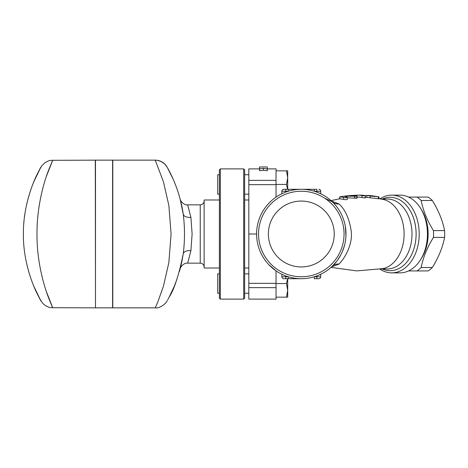 <?xml version="1.0" encoding="UTF-8"?>
<svg xmlns="http://www.w3.org/2000/svg" width="468" height="468" viewBox="0 0 468 468"><rect width="100%" height="100%" fill="white"/><g stroke="black" fill="none" stroke-linecap="round" stroke-linejoin="round"><path stroke-width="0.7" d="M187.873 262.478L190.909 250.667A7.775 4.411 8.4 0 0 183.222 253.972L180.993 265.514M181.297 264.221L183.222 253.96M183.228 214.087L180.133 199.07L181.9 206.564M182.233 208.248L182.538 209.88M183.146 213.537L183.222 214.028A7.775 4.411 171.6 0 0 190.909 217.333L187.65 204.849C183.959 205.493 180.116 200.649 180.139 199.081L179.624 197.203M190.909 250.667L192.114 234L190.909 217.333M173.101 179.039L167.088 167.064A13.601 13.601 150.5 0 0 155.241 160.15L157.318 160.313L161.214 161.53L164.566 163.853L167.088 167.064C166.889 166.947 179.291 186.597 183.222 214.028C184.901 227.308 184.901 240.622 183.222 253.972C178.87 275.155 174.154 289.593 169.083 297.279L174.19 286.422M174.037 286.779L172.37 290.575M171.633 292.172L170.586 294.331M169.591 296.297L168.421 298.52M168.164 298.999L167.643 299.947M167.234 300.678L167.105 300.912C166.924 302.357 160.477 308.704 155.241 307.85L112.788 307.85L112.788 160.15L155.241 160.15L163.431 181.742L168.854 205.429L171.089 234L168.854 262.577L163.426 286.281L157.751 302.123L155.241 307.85M174.184 181.572A13.601 10.314 157.3 0 1 174.19 181.578L174.739 182.924M175.833 185.702L176.477 187.428M177.237 189.569L178.203 192.477M178.694 194.033L179.145 195.548M180.519 200.544L180.794 201.649M181.291 203.761L181.666 205.452M182.655 210.53L183.21 213.97M183.204 254.065L181.812 261.858M180.97 265.619L180.63 267.006M180.133 268.924L179.425 271.498M176.962 279.209L174.476 285.732M334.24 234A32.941 32.941 0 0 1 284.825 262.525A32.941 32.941 0 0 1 284.825 205.475A32.941 32.941 0 0 1 334.24 234M416.988 270.925L428.132 270.925A40.81 28.858 -90 0 0 432.309 267.515C438.539 257.482 442.634 247.443 444.6 237.411A40.81 28.858 -90 0 0 444.6 230.589C442.634 220.557 438.539 210.518 432.309 200.485A40.81 28.858 -90 0 0 428.132 197.075L416.988 197.075A40.81 28.858 90 0 1 421.159 200.485C423.125 210.518 427.225 220.557 433.45 230.589A40.81 28.858 90 0 1 433.45 237.411C427.225 247.443 423.125 257.482 421.159 267.515A40.81 28.858 90 0 1 416.988 270.925L408.546 270.925M408.546 197.075L416.988 197.075M421.177 258.71A35.954 25.424 -90 0 0 421.177 209.29M421.159 200.485L432.309 200.485M433.45 230.589L444.6 230.589M421.159 267.515L432.309 267.515M433.45 237.411L444.6 237.411M219.387 194.161L217.731 194.161L217.731 174.728L219.387 174.728M287.586 189.3L286.48 184.445L287.691 177.641L287.691 189.3L288.259 189.3L283.807 189.3A1.942 1.942 0 0 0 281.865 191.248L281.865 193.746L283.965 192.798M287.691 170.838L287.691 177.641L286.48 170.838L287.691 170.838M276.032 184.445L286.48 184.445M276.032 170.838L286.48 170.838M219.387 273.839L217.731 273.839L217.731 293.272L219.387 293.272M287.691 278.7L287.691 290.359L286.48 283.555L287.586 278.7M287.691 297.157L286.48 297.157L287.691 290.359L287.691 297.157M276.032 297.157L286.48 297.157M276.032 283.555L286.48 283.555M320.732 276.752L316.842 276.752L316.842 278.7L318.79 278.7A1.942 1.942 0 0 0 320.732 276.752L320.732 274.254L316.842 275.904L316.842 276.752L314.332 276.752L314.332 278.7L318.79 278.7M288.259 278.7L301.298 278.7L288.259 278.7L288.259 276.752L281.865 276.752A1.942 1.942 0 0 0 283.807 278.7L301.298 278.7M317.596 275.617L316.842 275.904L317.596 275.617M291.301 189.3L301.298 189.3L288.259 189.3L301.298 189.3L288.259 189.3L288.259 191.248L285.749 191.248L285.749 189.3M316.842 189.3L301.298 189.3L314.332 189.3L314.332 191.248L316.842 191.248L316.842 189.3M331.502 266.947L339.019 264.057C344.489 258.523 352.398 245.589 351.374 232.163C349.543 219.176 345.425 209.769 339.019 203.943A11.659 9.284 -46.1 0 1 332.303 201.802A44.7 44.7 0 0 0 316.842 192.091L316.842 191.248L320.732 191.248L320.732 193.746L316.842 192.091L320.633 193.699M320.732 191.248A1.942 1.942 0 0 0 318.79 189.3M314.332 189.3L301.298 189.3M284.994 192.383L281.865 193.746M284.994 275.617L285.732 275.898M281.865 274.254L281.865 276.752A1.942 1.942 0 0 0 283.807 278.7M263.402 168.351L259.518 168.854L259.518 166.971L267.286 166.971L267.286 168.854L263.402 168.351L263.402 170.253L259.518 170.744L259.518 168.854M263.402 170.253L267.286 170.744L267.286 168.854M350.082 195.56L355.873 195.255A38.85 27.472 90 0 1 357.593 195.15A38.85 27.472 90 0 1 362.056 195.589C364.742 196.01 365.66 196.004 364.806 195.577A38.862 27.477 -90 0 0 360.869 195.138L357.593 195.15M365.373 197.788L365.373 195.805L364.806 195.577M364.806 197.543C365.66 197.993 364.742 197.999 362.056 197.554A36.908 26.097 -90 0 0 357.605 197.092L357.125 197.104M364.882 195.595A38.575 27.273 90 0 1 368.895 195.484A38.575 27.273 90 0 1 370.165 195.624L367.415 195.448L370.165 196.045L378.975 196.823L378.975 198.812L367.415 197.402M378.407 198.801L378.407 196.8L372.908 195.87A38.323 27.097 -90 0 0 372.154 195.776L368.889 195.484M367.415 195.448L366.848 195.466L366.848 197.426M339.546 198.806L339.762 196.817L343.588 197.385C345.641 197.853 346.87 197.788 347.262 197.198L344.085 196.18L354.551 196.203C357.347 196.349 357.768 196.191 355.815 195.723L351.725 195.525L345.747 195.975M357.125 198.087L357.125 196.104L355.815 195.723M355.815 197.689C357.768 198.175 357.347 198.338 354.551 198.18L347.373 197.824M339.762 198.771L339.762 196.817L347.736 195.729M347.262 199.187C346.864 199.801 345.641 199.865 343.588 199.368L339.762 198.801M347.373 199.339L347.262 197.198M340.283 212.139L340.675 212.852M344.103 221.142L344.319 221.879M345.372 226.553L345.957 235.784M345.758 238.61L345.419 241.137M344.226 246.455L343.921 247.449M343.296 249.298L342.225 251.959M341.09 254.358L338.575 258.669M258.541 234A42.752 42.752 0 0 1 322.674 196.975A42.752 42.752 0 0 1 322.674 271.025A42.752 42.752 0 0 1 258.541 234M256.599 234A44.7 44.7 0 0 0 323.645 272.709A44.7 44.7 0 0 0 323.645 195.291A44.7 44.7 0 0 0 256.599 234L248.824 234L248.824 299.105L276.032 299.105L276.032 270.873A44.7 44.7 0 0 1 268.79 264.677A44.7 44.7 0 0 0 285.749 275.904A44.7 44.7 0 0 1 268.79 264.677L276.032 270.861M335.31 204.996L335.919 205.727M343.904 220.486L344.594 222.908M345.337 226.348L345.951 235.925M345.758 238.575L345.296 241.868M344.337 246.057L342.254 251.895M340.792 254.931L337.527 260.173M336.814 261.132L332.303 266.198A44.7 44.7 0 0 1 316.842 275.904A44.7 44.7 0 0 0 317.368 275.71A44.7 44.7 0 0 1 316.842 275.904A44.7 44.7 0 0 0 332.303 266.198A11.659 9.284 46.1 0 1 339.019 264.057M380.01 269.164A38.867 27.483 -90 0 0 391.716 272.867A38.867 27.483 -90 0 0 419.199 234A38.867 27.483 -90 0 0 391.716 195.133A38.867 27.483 -90 0 0 380.01 198.836M331.022 267.386A44.7 44.7 0 0 1 319.041 275.026A44.7 44.7 0 0 0 331.022 267.386L356.827 270.89L382.847 268.632A34.983 24.734 -90 0 0 404.112 234A34.983 24.734 -90 0 0 382.842 199.368L378.975 198.66M391.716 195.133L399.964 195.133A38.867 27.483 90 0 1 427.448 234L427.448 234A38.867 27.483 90 0 1 399.964 272.867L391.716 272.867M324.628 198.175L332.303 201.802A44.7 44.7 0 0 0 316.842 192.091A44.7 44.7 0 0 1 316.859 192.102A44.7 44.7 0 0 0 316.842 192.091M339.019 203.943L331.502 201.053M269.644 202.439A44.7 44.7 0 0 0 268.79 203.317L269.644 202.439A44.7 44.7 0 0 0 268.79 203.317A44.7 44.7 0 0 1 285.749 192.091L285.749 191.248L281.865 191.248A1.942 1.942 0 0 1 283.807 189.3M318.024 192.553A44.7 44.7 0 0 1 331.022 200.614A44.7 44.7 0 0 0 318.024 192.553M270.785 201.339L268.796 203.317M276.032 197.127L276.032 168.895L267.286 168.895M259.518 168.895L248.824 168.895L248.824 234M95.495 234L95.495 307.85L112.595 307.85L112.595 160.15L95.495 160.15L95.495 234M32.789 184.322L33.901 181.578C41.359 166.21 42.781 163.139 38.154 172.376C32.766 182.309 23.049 207.061 23.394 234.006C23.061 261.085 32.778 285.673 38.16 295.636C42.775 304.849 41.354 301.778 33.901 286.422L32.953 284.088M31.771 280.999L31.075 279.063M30.28 276.734L29.595 274.605M29.086 272.932L28.495 270.908M27.36 266.608L26.477 262.776M25.992 260.46L25.5 257.827M23.845 222.926L23.95 221.703M24.435 217.216L24.927 213.66M25.336 211.086L25.904 208.003M26.629 204.504L26.992 202.931M28.39 197.473L30.841 189.604M33.912 181.555A13.601 10.314 -157.3 0 0 33.901 181.578L34.252 180.747M35.088 178.823L36.627 175.482M37.855 172.967L38.364 171.967M38.973 170.791L39.745 169.34M40.406 168.129L41.991 165.561L45.144 162.542L48.678 160.805L50.772 160.313L95.302 160.15L95.495 292.301M95.302 307.85L50.772 307.687L48.678 307.195L45.144 305.458L42.769 303.381L40.4 299.859M39.564 298.327L38.341 295.992M36.767 292.81L35.486 290.066M34.217 287.171L33.901 286.422A13.601 10.314 -22.7 0 0 33.907 286.434M243.676 299.105L244.647 298.134L244.647 169.866L243.676 168.895L243.676 299.105L220.358 299.105L220.358 168.895L243.676 168.895M220.358 168.895L219.387 169.866L219.387 298.134L220.358 299.105M161.519 292.178L161.636 291.833M46.455 291.833C53.159 308.775 54.44 312.162 50.287 302C45.443 291.002 36.703 263.876 37.001 234.006C36.756 207.067 43.846 181.824 48.9 169.457C54.657 155.277 53.843 157.511 46.455 176.167M219.387 268.006L204.13 268.006L204.13 199.988L219.387 199.988M180.151 268.866L180.139 268.919C179.911 267.807 183.743 262.478 187.65 263.151L200.24 263.151L200.24 204.849L187.65 204.849M285.749 278.7L285.749 275.904M355.873 195.255L355.873 195.729M362.056 195.589L362.056 197.554M370.165 196.045L370.165 198.028M354.551 196.203L354.551 198.18M345.32 196.016L345.32 196.32M343.588 197.385L343.588 199.368M276.032 270.873A44.7 44.7 0 0 1 268.79 264.677M268.79 203.317A44.7 44.7 0 0 1 285.749 192.091M382.356 268.983A36.685 25.945 -90 0 0 416.116 234A36.685 25.945 -90 0 0 382.356 199.017M381.046 199.017L387.264 199.017A34.983 24.734 90 0 1 411.998 234A34.983 24.734 90 0 1 387.264 268.983L381.046 268.983M248.824 283.339L276.032 283.339M248.824 184.661L276.032 184.661M248.824 180.367L276.032 180.367M248.824 287.633L276.032 287.633M248.824 174.728L244.647 174.728M248.824 194.161L244.647 194.161M248.824 273.839L244.647 273.839M248.824 293.272L244.647 293.272M365.373 197.209L366.848 197.291M340.277 198.684L331.022 200.614M200.24 204.849C202.597 204.615 203.896 203.323 204.13 200.965M200.24 263.151C202.597 263.385 203.896 264.677 204.13 267.035M248.824 199.988L244.647 199.988M248.824 268.006L244.647 268.006"/></g></svg>
